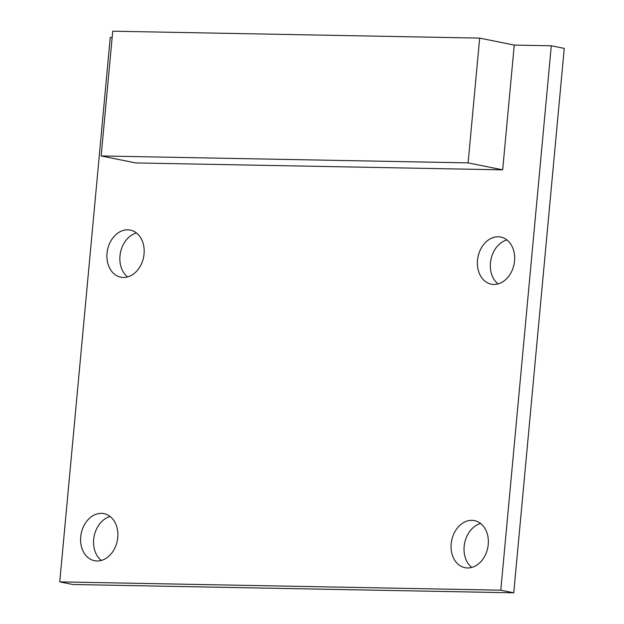 <?xml version="1.0" encoding="UTF-8"?>
<svg xmlns="http://www.w3.org/2000/svg" width="624" height="624" viewBox="0 0 624 624"><rect width="100%" height="100%" fill="white"/><g stroke="black" fill="none" stroke-linecap="round" stroke-linejoin="round"><path stroke-width="0.94" d="M101.283 560.453A24.016 18.4 101.4 0 1 94.162 536.149A24.016 18.4 101.4 0 1 110.152 516.516M97.032 560.992A24.016 18.4 101.4 0 1 94.489 560.711A24.016 18.4 101.4 0 1 80.909 535.174A24.016 18.4 101.4 0 1 101.447 513.357A24.016 18.4 101.4 0 1 103.99 513.638A24.016 18.4 101.4 0 1 117.562 539.175A24.016 18.4 101.4 0 1 97.032 560.992M127.585 276.908A24.016 18.4 101.4 0 1 120.463 252.611A24.016 18.4 101.4 0 1 136.453 232.97M123.334 277.454A24.016 18.4 101.4 0 1 120.791 277.173A24.016 18.4 101.4 0 1 107.219 251.636A24.016 18.4 101.4 0 1 127.748 229.819A24.016 18.4 101.4 0 1 130.291 230.092A24.016 18.4 101.4 0 1 143.863 255.637A24.016 18.4 101.4 0 1 123.334 277.454M498.061 283.889A24.016 18.4 101.4 0 1 490.94 259.584A24.016 18.4 101.4 0 1 506.93 239.951M493.81 284.427A24.016 18.4 101.4 0 1 491.267 284.154A24.016 18.4 101.4 0 1 477.695 258.609A24.016 18.4 101.4 0 1 498.225 236.792A24.016 18.4 101.4 0 1 500.768 237.073A24.016 18.4 101.4 0 1 514.348 262.61A24.016 18.4 101.4 0 1 493.81 284.427M471.76 567.427A24.016 18.4 101.4 0 1 464.638 543.13A24.016 18.4 101.4 0 1 480.628 523.489M467.509 567.973A24.016 18.4 101.4 0 1 464.966 567.692A24.016 18.4 101.4 0 1 451.386 542.155A24.016 18.4 101.4 0 1 471.923 520.338A24.016 18.4 101.4 0 1 474.466 520.611A24.016 18.4 101.4 0 1 488.038 546.156A24.016 18.4 101.4 0 1 467.509 567.973M101.158 155.961L468.101 162.872L479.677 38.111L112.733 31.2L101.158 155.961L135.72 162.934L502.671 169.845L514.246 45.092L551.288 45.786L564.252 48.407L513.755 592.8L72.712 584.493L59.748 581.872L110.245 37.479L112.141 37.518M551.288 45.786L500.791 590.187L59.748 581.872M500.791 590.187L513.755 592.8M479.677 38.111L514.246 45.092M468.101 162.872L502.671 169.845"/></g></svg>

